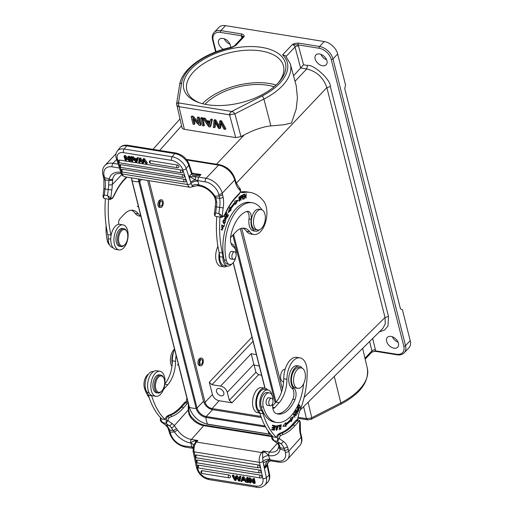 <?xml version="1.0" encoding="UTF-8"?>
<svg xmlns="http://www.w3.org/2000/svg" width="513" height="513" viewBox="0 0 513 513"><rect width="100%" height="100%" fill="white"/><g stroke="black" fill="none" stroke-linecap="round" stroke-linejoin="round"><path stroke-width="0.77" d="M257.635 229.991L255.512 229.619A10.356 5.739 -80.1 0 1 251.364 221.885A10.356 5.739 -80.1 0 1 255.121 210.862A10.356 5.739 -80.1 0 1 259.071 209.221L261.188 209.593A10.356 5.739 -80.1 0 1 265.067 220.776A10.356 5.739 -80.1 0 1 257.635 229.991A10.356 5.739 -80.1 0 1 253.486 222.257A10.356 5.739 -80.1 0 1 257.244 211.234A10.356 5.739 -80.1 0 1 261.188 209.593M227.163 266.023A12.684 6.887 -80.9 0 1 223.963 266.818A12.684 6.887 -80.9 0 1 219.404 261.226A12.684 6.887 -80.9 0 1 219.231 252.89M217.935 246.452A12.684 6.887 99.1 0 0 216.185 260.713A12.684 6.887 99.1 0 0 220.744 266.298L223.963 266.818M232.504 258.725A3.815 2.071 99.1 0 0 233.421 259.36A3.815 2.071 99.1 0 0 235.858 256.853A3.815 2.071 99.1 0 0 235.55 252.454A3.815 2.071 99.1 0 0 234.633 251.819A3.815 2.071 99.1 0 0 232.197 254.326A3.815 2.071 99.1 0 0 232.504 258.725M118.888 242.264A8.285 4.495 99.1 0 0 125.05 244.444A8.285 4.495 99.1 0 0 127.481 233.223A8.285 4.495 99.1 0 0 127.057 231.972A8.285 4.495 99.1 0 0 121.042 231.369A8.285 4.495 99.1 0 0 118.888 242.264M127.057 231.972L126.782 231.325A9.061 4.918 99.1 0 0 123.979 228.695A9.061 4.918 99.1 0 0 118.792 233.043A9.061 4.918 99.1 0 0 117.843 242.585A9.061 4.918 99.1 0 0 121.1 246.586A9.061 4.918 99.1 0 0 124.582 244.97L125.05 244.444M121.1 246.586L119.6 246.343A9.061 4.918 -80.9 0 1 116.336 242.348A9.061 4.918 -80.9 0 1 117.291 232.806A9.061 4.918 -80.9 0 1 122.479 228.458L123.979 228.695M114.463 244.335A12.684 6.887 -80.9 0 1 115.791 230.972A12.684 6.887 -80.9 0 1 123.056 224.88A12.684 6.887 -80.9 0 1 127.615 230.465A12.684 6.887 -80.9 0 1 126.288 243.829A12.684 6.887 -80.9 0 1 119.022 249.921A12.684 6.887 -80.9 0 1 114.463 244.335M123.056 224.88L119.837 224.361A12.684 6.887 99.1 0 0 112.571 230.452A12.684 6.887 99.1 0 0 111.244 243.816A12.684 6.887 99.1 0 0 115.803 249.408L119.022 249.921M109.526 244.842A9.061 4.918 -80.9 0 1 107.448 241.251A38.052 20.661 99.1 0 1 106.088 225.444M191.92 172.881L192.009 173.035C192.163 173.721 193.183 174.285 195.068 174.734L200.981 174.548C195.716 176.357 192.625 176.235 191.708 174.183L188.79 165.346L186.206 168.54A12.94 7.887 -141.1 0 0 172.195 156.766L124.127 149.033A12.94 7.887 -141.1 0 0 117.342 150.937C115.733 153.214 115.406 155.734 116.361 158.491A2.591 1.494 -18.1 0 0 117.535 159.286L119.798 166.225M214.921 215.832L215.37 216.108C214.832 215.543 214.941 214.492 215.697 212.953L218.916 213.472L222.27 216.011A2.591 1.404 99.1 0 0 223.989 215.575A18.635 10.119 99.1 0 0 225.784 212.369A51.512 27.971 -80.9 0 1 235.724 197.21L239.59 193.138A2.591 1.404 99.1 0 0 240.488 190.721L239.462 187.944C239.821 187.867 240.238 188.758 240.706 190.618L239.456 193.856A1.295 0.853 43.5 0 0 239.59 193.138M214.396 214.242L215.697 212.953A80.246 43.573 -80.9 0 1 216.448 206.899L219.667 207.419A80.246 43.573 99.1 0 0 218.916 213.472L220.737 216.973L222.27 216.011A77.655 42.162 99.1 0 1 223.213 207.919L219.667 207.419A18.122 9.837 -80.9 0 0 219.679 198.396L223.213 197.569A20.706 11.241 -80.9 0 1 223.213 207.919M220.737 216.973A3.886 2.11 99.1 0 0 221.507 217.416L220.43 217.243A3.886 2.11 -80.9 0 1 220.006 217.082L216.787 216.569A77.655 42.162 -80.9 0 0 219.154 252.518A12.94 7.028 99.1 0 1 219.615 256.654L222.834 257.173A11.389 6.182 99.1 0 0 227.387 266.055A11.389 6.182 99.1 0 0 231.805 263.977M186.879 160.024L218.57 165.128L206.091 178.293L198.576 177.081L197.774 180.634L195.1 179.826L189.175 176.357L198.576 177.081L200.981 174.548L192.042 173.105M197.922 181.217L198.858 184.917A18.122 11.914 43.5 0 1 214.902 196.12L219.173 196.03L218.724 194.273A12.94 8.509 -136.5 0 0 205.29 181.846L197.774 180.634L197.922 181.211C195.209 180.974 192.901 181.666 190.996 183.295L189.175 176.357L191.567 173.836A2.591 1.494 -18.1 0 0 191.881 172.689L191.708 174.183M190.996 183.295A2.591 1.494 161.9 0 1 187.585 184.513L182.775 169.79A2.591 1.494 -18.1 0 0 186.206 168.54L190.592 181.942L195.1 179.826L195.793 176.735M218.724 194.273A2.591 1.353 -14.2 0 0 222.212 193.202L223.213 197.569M215.806 197.691L219.673 198.396L219.166 196.03L222.661 194.959M236.185 182.904L235.942 184.148L234.697 180.037A2.591 1.353 -14.2 0 0 235.063 179.056L236.217 182.891M103.017 196.312L104.319 195.023L107.538 195.543L109.352 199.044A3.886 2.11 99.1 0 0 110.122 199.486L109.051 199.313A3.886 2.11 -80.9 0 1 108.628 199.153L105.409 198.64A77.655 42.162 -80.9 0 0 107.768 234.588A12.94 7.028 99.1 0 1 108.23 238.725A11.389 6.182 99.1 0 0 112.789 247.606L113.014 247.644M112.527 180.313L108.916 180.486L109.25 179.108A2.591 1.795 -168.7 0 0 112.777 178.87L112.225 184.648A2.591 0.622 180 0 1 108.628 184.815A18.122 9.837 -80.9 0 1 108.288 189.489L105.069 188.97A80.246 43.573 -80.9 0 0 104.319 195.023C103.562 196.562 103.453 197.614 103.992 198.178L103.543 197.903M120.895 172.368L120.741 172.342A18.122 11.914 43.5 0 0 109.25 179.108L104.569 177.581L105.075 179.948L103.953 179.204M108.628 184.815L108.916 180.486L105.075 179.948M121.786 174.567L112.225 184.648A20.706 11.241 -80.9 0 1 111.834 189.99L108.288 189.489A80.246 43.573 99.1 0 0 107.538 195.543L110.891 198.082A2.591 1.404 99.1 0 0 112.61 197.646A18.635 10.119 99.1 0 0 114.399 194.44A51.512 27.971 -80.9 0 1 124.345 179.281L126.461 177.049M109.352 199.044L110.891 198.082A77.655 42.162 99.1 0 1 111.834 189.99M198.858 184.917A2.591 1.404 99.1 0 0 199.794 186.059C205.418 187.187 210.183 190.535 214.068 196.107L214.902 196.12L215.8 197.672L216.794 202.231A2.591 0.622 180 0 1 215.652 201.724M215.793 197.659L214.812 197.55L215.652 201.718L215.287 206.681L216.448 206.899A18.122 9.837 99.1 0 0 216.794 202.231M193.613 186.078C193.375 186.822 192.875 186.687 192.125 185.668A5.175 3.2 -3.2 0 1 198.614 184.879L197.139 185.629L199.794 186.059M192.125 185.668L190.99 183.269M126.076 160.422L125.294 160.293L123.979 156.279L124.819 156.414L129.109 160.094L128.077 156.94L128.718 156.138L129.507 156.266L130.821 160.28L130.174 161.082L129.334 160.947L125.05 157.267L126.076 160.422L126.724 159.626L126.307 158.35M123.979 156.279L124.627 155.484L125.467 155.619L128.494 158.216M131.912 157.555L132.848 157.709L133.97 159.036L136.561 159.46L137.484 157.549L138.356 157.69L137.292 161.326L136.644 162.121L135.759 161.98L131.912 157.555L132.559 156.76L133.489 156.907L134.611 158.241L136.779 158.588M130.296 157.299L131.116 157.427L132.431 161.448L131.61 161.313L130.296 157.299L130.943 156.497L131.764 156.632L132.021 157.42M132.431 161.448L133.079 160.646L132.162 157.837M119.6 160.094A1.552 0.846 -80.9 0 0 119.131 161.742A1.552 0.846 -80.9 0 0 119.747 162.833A1.552 1.552 0 0 1 118.785 160.325A1.552 0.949 38.9 0 1 119.6 160.094L181.031 169.983A1.552 0.949 38.9 0 1 182.455 170.9A1.552 0.949 38.9 0 1 182.634 172.163A1.552 1.552 0 0 1 181.179 172.721A1.552 0.846 99.1 0 1 180.563 171.631A1.552 0.846 99.1 0 1 181.031 169.983M184.238 179.249A1.552 0.949 38.9 0 1 185.661 180.166A1.552 0.949 38.9 0 1 185.841 181.429A1.552 1.552 0 0 1 184.385 181.987A1.552 0.846 99.1 0 1 183.827 181.307A1.552 0.846 99.1 0 1 184.238 179.249L122.434 169.303A1.552 0.949 38.9 0 0 121.619 169.527A1.552 1.552 0 0 0 122.581 172.041A1.552 0.846 -80.9 0 1 122.023 171.355A1.552 0.846 -80.9 0 1 122.434 169.303M120.921 164.686A1.552 0.846 -80.9 0 0 120.51 166.738A1.552 0.846 -80.9 0 0 121.068 167.424A1.552 1.552 0 0 1 120.106 164.91A1.552 0.949 38.9 0 1 120.921 164.686L182.731 174.632A1.552 0.949 38.9 0 1 184.148 175.549A1.552 0.949 38.9 0 1 184.334 176.812A1.552 1.552 0 0 1 182.878 177.37A1.552 0.846 99.1 0 1 182.32 176.684A1.552 0.846 99.1 0 1 182.731 174.632M150.527 160.697A1.552 0.846 -80.9 0 0 150.11 162.749A1.552 0.846 -80.9 0 0 150.668 163.435A1.552 1.552 0 0 1 149.713 160.928A1.552 0.949 38.9 0 1 150.527 160.697L177.216 164.994A1.552 0.949 38.9 0 1 178.639 165.911A1.552 0.949 38.9 0 1 178.819 167.174A1.552 1.552 0 0 1 177.363 167.732A1.552 0.846 99.1 0 1 176.805 167.046A1.552 0.846 99.1 0 1 177.216 164.994M144.153 160.171L143.897 162.39L143.249 163.185L143.544 160.665L144.185 159.864M140.325 160.274L140.254 161.8L139.607 162.602L138.786 162.467L139.17 158.722L139.966 158.85L142.62 162.627L142.96 159.338L143.794 159.472L146.75 163.75L145.916 163.615L143.582 159.966L143.544 160.665M139.17 158.722L139.818 157.927L140.607 158.055L142.768 161.12M142.96 159.331L143.602 158.536L144.442 158.671L147.398 162.954L146.75 163.75M131.116 157.427L131.764 156.632M128.077 156.94L128.859 157.068L129.507 156.266M128.859 157.068L130.174 161.082M124.819 156.414L125.467 155.619M136.843 158.35L137.708 158.491L138.356 157.69M137.708 158.491L136.644 162.121M132.848 157.709L133.489 156.907M133.97 159.036L134.611 158.241M136.169 160.922L136.086 161.633L134.361 159.511L136.464 159.851L136.169 160.922M135.849 159.755L136.33 160.338M139.613 162.602L139.76 159.357L142.261 163.025L143.249 163.185M140.607 158.055L139.966 158.85M143.794 159.472L144.442 158.671M140.915 216.306L139.312 216.05A18.122 9.837 -80.9 0 1 135.143 213.299A23.297 12.652 99.1 0 0 131.373 210.215M108.628 199.153A77.655 42.162 99.1 0 0 110.988 235.108A12.94 7.028 -80.9 0 1 111.071 235.48M118.862 224.328A3.886 2.11 -80.9 0 1 119.984 218.718L124.435 214.03A23.297 12.652 -80.9 0 1 133.008 210.285A23.297 12.652 -80.9 0 1 138.363 213.818A18.122 9.837 99.1 0 0 140.838 215.999M240.462 192.022A25.887 14.056 99.1 0 0 241.039 191.952A59.534 32.325 -80.9 0 1 246.933 191.913L250.152 192.433A59.534 32.325 99.1 0 0 244.259 192.465A25.887 14.056 -80.9 0 1 241.7 192.484A25.887 14.056 -80.9 0 1 240.417 192.163M230.517 238.019A3.886 2.11 -80.9 0 1 231.363 236.647L235.813 231.959A23.297 12.652 -80.9 0 1 244.393 228.214A23.297 12.652 -80.9 0 1 249.748 231.748A18.122 9.837 99.1 0 0 253.909 234.499L250.69 233.979A18.122 9.837 -80.9 0 1 246.529 231.228A23.297 12.652 99.1 0 0 242.752 228.144M227.387 266.055L224.168 265.535A11.389 6.182 -80.9 0 1 219.615 256.654M220.006 217.082A77.655 42.162 99.1 0 0 222.373 253.037A12.94 7.028 -80.9 0 1 222.834 257.173M235.204 249.01A11.389 6.182 99.1 0 0 235.108 248.587A11.389 6.182 99.1 0 0 231.421 243.662A3.886 2.11 -80.9 0 1 231.1 243.508M253.909 234.499A18.122 9.837 99.1 0 0 264.285 225.791A18.122 9.837 99.1 0 0 266.183 206.701A18.122 9.837 99.1 0 0 263.836 201.468A59.534 32.325 99.1 0 0 250.152 192.433M222.77 227.413L222.02 230.183L222.007 226.541L222.135 229.67L223.117 228.029L222.77 227.413M240.244 197.261L239.436 201.276L238.866 200.66L239.693 196.659L240.244 197.261L239.347 196.729M241.732 195.389C242.662 196.242 242.457 197.242 241.123 198.39L240.982 200.32L240.687 195.928L241.847 195.389M228.125 212.728L229.901 207.169L230.356 208.182A44.913 24.387 -80.9 0 1 234.916 202.366L234.614 201.16L237.961 200.179L235.454 204.463L235.191 203.43A43.618 23.681 99.1 0 0 230.76 209.086L231.151 209.958L228.125 212.728M227.297 217.499L225.464 214.934L226.599 212.581L225.887 214.806L226.451 215.595L227.317 213.793L227.535 214.094L226.663 215.896L227.291 216.768L228.253 214.774L228.465 215.075L227.297 217.499M242.732 199.371L242.636 194.889L244.073 194.28L244.085 194.812L242.905 195.306L242.938 196.678L244.041 196.216L244.053 196.742L242.95 197.204L242.989 198.73L244.207 198.217L244.22 198.749L242.732 199.371M244.483 198.653L244.586 194.094L245.817 197.3L246.15 193.651L246.048 198.204L244.816 194.998L244.483 198.653M224.143 219.699C225.797 221.141 225.816 222.475 224.194 223.694C222.52 222.264 222.501 220.93 224.143 219.699L224.232 219.705M223.848 226.906L221.61 225.399L221.757 224.906L223.732 226.239L224.553 224.598L223.848 226.906M225.47 219.5L226.502 218.5L225.925 217.858L224.79 219.032L225.303 216.249L225.624 216.441L224.841 218.506L226.259 217.14L225.701 219.609M225.611 217.589L226.233 217.692L225.925 217.858L225.278 217.756M225.104 220.058L225.752 220.16L225.316 219.949M228.465 215.075L228.131 215.018M226.477 212.831L226.817 212.889M225.553 214.755L225.887 214.806M225.867 215.498L226.451 215.595M227.195 214.043L227.535 214.094M226.086 215.8L226.663 215.896M226.708 216.672L227.291 216.768M221.693 230.087L222.341 229.677M221.949 227.067L221.315 226.887M222.135 229.67L221.007 229.362M239.129 201.096L239.468 200.75M238.936 197.986L239.5 200.756L240.187 199.91L239.622 197.178L238.667 197.947M240.828 198.095L241.29 197.761M241.591 195.902L241.456 195.504M240.809 197.826L240.982 196.306L240.34 196.203L241.732 195.928L240.982 196.299M241.084 197.871C242.04 197.338 242.258 196.691 241.732 195.928L241.751 195.928M231.151 209.958L230.504 209.849L230.119 208.983A43.618 23.681 -80.9 0 1 234.544 203.328L235.191 203.43M228.439 211.747L230.504 209.849M230.356 208.182L229.651 207.945M235.236 203.623L237.109 200.429M230.119 208.983L230.76 209.086M244.22 198.749L243.572 198.486M242.726 198.999L243.579 198.64M242.636 195.043L243.438 194.549M243.438 194.703L244.085 194.812M242.681 196.947L243.406 196.485M243.412 196.639L244.053 196.742M245.471 197.242L245.817 197.3M223.777 223.565L224.296 223.181M224.559 220.436L223.918 219.724M223.392 220.122L224.149 220.231L223.213 221.982L224.2 223.174L225.117 221.379L224.149 220.231M224.2 223.174L223.136 222.854M223.29 226.528L223.392 226.188M223.732 226.239L221.674 225.181M224.983 216.339L225.624 216.441M224.848 216.717L224.976 216.358M225.354 219.994L225.72 219.609M226.111 217.672L225.919 217.249M252.3 202.77A38.052 20.661 -80.9 0 0 230.703 220.622A38.052 20.661 -80.9 0 0 226.316 260.29A9.061 4.918 99.1 0 0 229.625 264.484L227.477 264.137A9.061 4.918 -80.9 0 1 224.168 259.944A38.052 20.661 99.1 0 1 228.554 220.276A38.052 20.661 99.1 0 1 250.152 202.423L252.3 202.77A38.052 20.661 -80.9 0 1 261.938 209.817M236.121 254.14A9.061 4.918 99.1 0 0 233.492 246.958A10.356 5.624 -80.9 0 1 230.869 235.435A29.51 16.025 -80.9 0 1 247.189 211.394A7.766 4.219 -80.9 0 1 248.177 211.343A7.766 4.219 -80.9 0 1 251.158 219.295A11.652 6.323 99.1 0 0 255.641 231.228L253.493 230.882A11.652 6.323 -80.9 0 1 249.017 218.955A7.766 4.219 99.1 0 0 247.061 211.427M232.331 251.447A3.886 2.11 -80.9 0 0 231.959 251.325A3.886 2.11 -80.9 0 0 230.549 251.934A3.886 2.11 99.1 0 0 229.176 256.09A3.886 2.11 99.1 0 0 230.728 258.988A3.886 2.11 99.1 0 0 231.119 258.988M229.625 264.484A9.061 4.918 99.1 0 0 235.775 257.103M255.641 231.228A11.652 6.323 99.1 0 0 259.482 229.792M297.694 388.322L295.571 387.95A10.356 5.739 -80.1 0 1 291.429 380.216A10.356 5.739 -80.1 0 1 295.187 369.193A10.356 5.739 -80.1 0 1 299.13 367.552L301.253 367.924A10.356 5.739 -80.1 0 1 305.132 379.107A10.356 5.739 -80.1 0 1 297.694 388.322A10.356 5.739 -80.1 0 1 293.551 380.588A10.356 5.739 -80.1 0 1 297.309 369.565A10.356 5.739 -80.1 0 1 301.253 367.924M283.599 381.787L283.105 381.704A6.342 3.514 -80.1 0 1 280.566 376.965A6.342 3.514 -80.1 0 1 282.868 370.213A6.342 3.514 -80.1 0 1 285.177 369.193M159.947 371.277L156.728 370.764A12.684 6.887 99.1 0 0 149.386 377.029A12.684 6.887 99.1 0 0 148.219 390.553A12.684 6.887 99.1 0 0 152.694 395.805L155.914 396.325A12.684 6.887 -80.9 0 1 151.438 391.073A12.684 6.887 -80.9 0 1 152.605 377.549A12.684 6.887 -80.9 0 1 159.947 371.277A12.684 6.887 -80.9 0 1 164.416 376.536A12.684 6.887 -80.9 0 1 163.256 390.053A12.684 6.887 -80.9 0 1 155.914 396.325M160.178 392.15A8.285 4.495 99.1 0 0 161.941 390.848A8.285 4.495 99.1 0 0 163.948 378.37A8.285 4.495 99.1 0 0 159.973 376.144A8.285 4.495 99.1 0 0 155.445 385.968A8.285 4.495 99.1 0 0 160.178 392.15M163.948 378.37L163.673 377.728A9.061 4.918 99.1 0 0 160.87 375.099A9.061 4.918 99.1 0 0 159.319 375.292A9.061 4.918 99.1 0 0 154.413 384.654A9.061 4.918 99.1 0 0 157.991 392.99A9.061 4.918 99.1 0 0 159.543 392.798A9.061 4.918 99.1 0 0 161.473 391.374L161.941 390.848M157.991 392.99L156.491 392.746A9.061 4.918 -80.9 0 1 152.906 384.417A9.061 4.918 -80.9 0 1 157.818 375.048A9.061 4.918 -80.9 0 1 159.37 374.856L160.87 375.099M271.781 405.078A3.815 2.071 99.1 0 0 273.051 400.999A3.815 2.071 99.1 0 0 271.524 398.223A3.815 2.071 99.1 0 0 270.056 398.909A3.815 2.071 99.1 0 0 268.786 402.981A3.815 2.071 99.1 0 0 270.313 405.764A3.815 2.071 99.1 0 0 271.781 405.078M259.732 412.85A12.684 6.887 -80.9 0 1 256.385 407.963A12.684 6.887 -80.9 0 1 257.545 394.439A12.684 6.887 -80.9 0 1 264.888 388.174L261.668 387.655A12.684 6.887 99.1 0 0 254.326 393.926A12.684 6.887 99.1 0 0 253.166 407.444A12.684 6.887 99.1 0 0 257.635 412.702L259.796 413.048M233.171 262.791L264.9 388.174A12.684 6.887 -80.9 0 1 267.677 389.931M302.163 368.225A11.652 6.323 99.1 0 0 299.22 366.077A11.652 6.323 99.1 0 0 291.416 375.106A11.652 6.323 99.1 0 0 293.987 388.444A7.766 4.219 -80.9 0 1 294.981 399.55A29.51 16.025 -80.9 0 1 277.963 413.997A29.51 16.025 -80.9 0 1 276.013 413.446A10.356 5.624 -80.9 0 1 272.659 403.532M272.987 400.326A9.061 4.918 99.1 0 0 269.363 392.875A9.061 4.918 99.1 0 0 264.092 397.408A9.061 4.918 99.1 0 0 263.316 407.117A38.052 20.661 -80.9 0 0 276.61 422.43L274.461 422.084A38.052 20.661 99.1 0 1 261.175 406.771A9.061 4.918 -80.9 0 1 261.951 397.062A9.061 4.918 -80.9 0 1 267.215 392.528L269.363 392.875M303.613 383.827A38.052 20.661 -80.9 0 1 276.61 422.43M269.222 397.851A3.886 2.11 99.1 0 0 268.857 397.729A3.886 2.11 99.1 0 0 267.369 398.409A3.886 2.11 99.1 0 0 266.067 402.558A3.886 2.11 99.1 0 0 267.619 405.392A3.886 2.11 99.1 0 0 268.01 405.392M276.905 413.754A29.51 16.025 99.1 0 0 292.833 399.21A7.766 4.219 99.1 0 0 291.846 388.097A11.652 6.323 -80.9 0 1 289.268 374.759A11.652 6.323 -80.9 0 1 297.072 365.731L299.22 366.077M262.528 458.083A5.175 2.212 154.9 0 1 268.562 455.563L269.819 459.225C267.106 459 264.811 459.744 262.932 461.45L262.509 452.806L263.111 450.991L261.72 452.549A7.509 4.078 99.1 0 0 259.437 462.373A2.591 1.257 -11.9 0 0 262.932 461.45L266.375 477.667L269.12 475.076L267.145 465.708L267.472 464.464L269.505 474.192A2.591 1.257 168.1 0 1 269.12 475.076A12.94 8.868 46.6 0 1 267.279 482.752C269.46 480.54 270.197 477.686 269.505 474.192M267.087 465.31L268.389 462.066M268.536 460.065L267.76 460.674M287.517 447.028L288.768 451.126A2.591 1.404 164.4 0 1 285.299 452.261L284.112 448.394L287.517 447.028A20.706 11.241 -80.9 0 0 283.247 441.327A77.655 42.162 99.1 0 1 279.386 438.448L277.475 441.353L277.591 438.435L279.386 438.448A2.591 1.404 99.1 0 1 280.508 435.793A1.295 0.949 -126.6 0 0 279.277 434.453A3.886 2.11 99.1 0 0 278.88 434.825A3.886 2.11 99.1 0 0 277.591 438.435M299.791 445.598L287.479 459.391A15.531 9.946 -138.2 0 0 288.768 451.126L301.08 437.326A15.531 9.946 41.8 0 1 299.791 445.598C301.868 443.161 302.413 440.058 301.426 436.287A2.591 1.404 164.4 0 1 301.08 437.326L300.073 432.966L300.445 432.202M298.502 419.948L297.431 419.775A3.886 2.11 -80.9 0 0 295.937 420.468L297.008 420.641A3.886 2.11 99.1 0 1 298.502 419.948L299.727 420.602L299.868 421.673A2.591 1.404 99.1 0 0 298.374 421.859L294.558 426.13A51.512 27.971 -80.9 0 1 282.823 434.543A18.635 10.119 99.1 0 0 280.508 435.793M189.06 414.523L190.419 417.043A2.591 0.596 -36.7 0 0 190.862 416.152L189.573 413.818L189.06 414.523L188.226 410.06A2.591 0.725 -1.8 0 0 188.669 409.637L189.566 413.805M148.956 392.522L147.007 392.208A12.94 7.028 99.1 0 1 148.456 395.266A77.655 42.162 -80.9 0 0 161.986 419.07L165.205 419.589A3.886 2.11 -80.9 0 1 166.424 416.723A3.886 2.11 -80.9 0 1 166.828 416.351A19.93 10.824 -80.9 0 1 169.303 415.011A50.216 27.266 99.1 0 0 180.743 406.809L184.552 402.538A3.886 2.11 -80.9 0 1 186.046 401.846A3.886 2.11 -80.9 0 1 186.2 401.878A25.887 14.056 -80.9 0 1 186.924 398.133M188.309 403.59A2.591 1.404 99.1 0 0 186.995 403.93L183.179 408.201A51.512 27.971 -80.9 0 1 171.445 416.614A18.635 10.119 99.1 0 0 169.13 417.864A2.591 1.404 99.1 0 0 168.001 420.519L166.206 420.506L166.097 423.424L161.73 422.282M168.392 429.15L169.521 429.939L173.407 430.625L171.124 427.489A18.122 9.837 -80.9 0 0 169.008 425.495A2.591 2.123 -58.2 0 0 171.861 423.398A77.655 42.162 99.1 0 1 168.001 420.519L166.097 423.424A80.246 43.573 99.1 0 0 169.008 425.495L165.789 424.976A80.246 43.573 -80.9 0 1 162.877 422.911L160.492 419.313M171.124 427.489A2.591 1.924 -36.7 0 0 174.285 425.681L177.524 430.022L174.471 432.023L170.213 432.093L169.514 429.939A18.122 9.837 99.1 0 0 165.789 424.976A2.591 2.123 -58.2 0 1 165.135 424.732C167.129 426.624 168.2 428.105 168.354 429.169L169.527 433.03A2.591 1.404 164.4 0 0 170.694 433.812L170.213 432.1M170.694 433.812A12.94 8.285 -138.2 0 0 184.347 446.009A2.591 1.404 -80.9 0 0 185.257 447.079L192.773 448.291L191.862 447.214L192.92 447.695M184.347 446.009L193.016 447.079M191.702 446.65L190.939 443.072C190.945 442.341 192.362 441.578 195.19 440.776L197.871 440.487L195.767 442.059L193.651 444.912M297.431 419.775A3.886 2.11 -80.9 0 1 297.578 419.807A25.887 14.056 -80.9 0 1 300.118 410.188A59.534 32.325 99.1 0 0 307.197 372.214A18.122 9.837 99.1 0 0 306.338 365.365A18.122 9.837 99.1 0 0 299.951 357.856A18.122 9.837 99.1 0 0 286.94 379.28A23.297 12.652 -80.9 0 1 279.168 402.66L274.782 407.579A3.886 2.11 -80.9 0 1 273.288 408.271A3.886 2.11 -80.9 0 1 272.756 408.047M295.937 420.468L292.121 424.738A50.216 27.266 99.1 0 1 280.682 432.94L281.752 433.113A19.93 10.824 99.1 0 0 279.277 434.453L278.206 434.28A19.93 10.824 -80.9 0 1 280.682 432.94M258.385 410.137L261.604 410.656A11.389 6.182 -80.9 0 1 260.61 397.517A11.389 6.182 -80.9 0 1 267.901 389.97L264.682 389.45A11.389 6.182 99.1 0 0 257.391 396.998A11.389 6.182 99.1 0 0 258.385 410.137A12.94 7.028 99.1 0 1 259.841 413.196A77.655 42.162 -80.9 0 0 273.371 437.005L276.59 437.518A3.886 2.11 -80.9 0 1 277.802 434.652A3.886 2.11 -80.9 0 1 278.206 434.28M271.871 437.243L274.256 440.84L273.044 440.16L276.513 442.661A2.591 2.123 -58.2 0 0 277.174 442.905A80.246 43.573 -80.9 0 1 274.256 440.84L277.475 441.353A80.246 43.573 99.1 0 0 280.393 443.424L277.174 442.905A18.122 9.837 99.1 0 1 279.29 444.906L280.29 447.836L278.95 446.272L278.226 444.296A2.591 1.924 -36.7 0 0 279.29 444.906M277.488 461.001A2.591 1.404 99.1 0 0 278.399 462.072L270.89 460.866L269.254 461.36L268.023 462.444L264.785 468.343C265.324 464.432 266.305 461.867 267.741 460.655L269.973 459.789L277.488 461.001A12.94 8.285 -138.2 0 0 285.299 452.261M193.683 444.79L193.035 451.113A2.591 1.257 -11.9 0 0 194.196 451.876A7.509 4.078 -80.9 0 1 196.479 442.046L261.72 452.549A2.591 1.654 -138.2 0 1 262.509 452.806A5.175 3.469 158.3 0 0 264.932 452.004L268.806 455.608A2.591 1.404 99.1 0 1 269.549 452.03L263.111 450.991L264.932 452.004M278.892 447.112A2.591 1.853 10.2 0 0 280.117 449.035A18.122 11.6 41.8 0 1 268.806 455.608M283.247 441.327A2.591 2.123 -58.2 0 1 280.393 443.424A18.122 9.837 -80.9 0 1 284.119 448.388L280.297 447.83L280.124 449.029L284.818 450.542L288.287 449.407M173.42 430.657L176.53 428.618M174.465 432.023L173.413 430.638M195.19 440.776A5.175 0.372 -120.6 0 1 195.767 442.059A2.591 1.654 -138.2 0 1 196.479 442.046L197.871 440.487L191.432 439.455L203.744 425.655L271.736 436.601M248.773 478.385L249.619 478.526L253.602 482.521L252.871 479.046L253.659 479.174L254.589 483.605L253.749 483.47L249.76 479.463L250.498 482.945L249.709 482.816L248.773 478.385L249.459 477.738L250.306 477.879L253.249 480.828M252.871 479.046L253.557 478.398L254.345 478.526L255.275 482.957L254.589 483.605M250.498 482.945L251.178 482.297L250.806 480.508M242.303 477.346L243.188 477.488L246.657 482.323L245.727 482.175L244.72 480.719L242.13 480.303L241.732 481.534L240.86 481.393L242.303 477.346L242.989 476.699L243.874 476.84L247.266 481.572M242.578 480.373L241.732 481.534M247.202 477.379L248.023 477.507L248.959 481.938L248.273 482.586L247.452 482.451L246.516 478.026L247.202 477.379M198.845 465.208L260.283 475.096A1.552 1.064 46.6 0 1 261.662 476.147A1.552 1.064 46.6 0 1 261.63 477.552A1.552 1.552 0 0 1 260.315 477.962L198.884 468.068A1.552 0.846 -80.9 0 1 198.262 466.939A1.552 0.846 -80.9 0 1 198.775 465.278A1.552 0.846 -80.9 0 1 198.845 465.208A1.552 1.064 46.6 0 0 198.063 465.406A1.552 1.552 0 0 0 198.884 468.068M196.55 457.852A1.552 1.552 0 0 1 195.729 455.191A1.552 1.064 46.6 0 1 196.517 454.993L258.321 464.938A1.552 1.064 46.6 0 1 259.706 465.99A1.552 1.064 46.6 0 1 259.668 467.401A1.552 1.552 0 0 1 258.353 467.805L196.55 457.852A1.552 0.846 -80.9 0 1 195.998 457.211A1.552 0.846 -80.9 0 1 196.517 454.993M197.588 460.084L259.392 470.036A1.552 1.064 46.6 0 1 260.777 471.081A1.552 1.064 46.6 0 1 260.745 472.492A1.552 1.552 0 0 1 259.431 472.896L197.62 462.944A1.552 0.846 -80.9 0 1 197.075 462.303A1.552 0.846 -80.9 0 1 197.588 460.084A1.552 1.064 46.6 0 0 196.8 460.283A1.552 1.552 0 0 0 197.62 462.944M202.231 470.671L228.92 474.967A1.552 1.064 46.6 0 1 230.305 476.019A1.552 1.064 46.6 0 1 230.266 477.423A1.552 1.552 0 0 1 228.952 477.834L202.263 473.531A1.552 0.846 -80.9 0 1 201.712 472.89A1.552 0.846 -80.9 0 1 202.231 470.671A1.552 1.064 46.6 0 0 201.442 470.87A1.552 1.552 0 0 0 202.263 473.531M235.698 476.282L236.685 476.442L238.859 480.469L239.34 476.872L240.161 477L239.398 481.156L238.609 481.027L236.288 476.898L235.608 480.546L234.774 480.412L232.197 475.718L233.037 475.852L235.044 479.86L235.698 476.282L236.384 475.634L237.365 475.795L239.077 478.828M239.34 476.872L240.026 476.224L240.847 476.353L240.084 480.508L239.398 481.156M236.724 477.667L236.294 479.899L235.614 480.546M232.197 475.718L232.883 475.07L233.723 475.205L235.294 478.347M246.516 478.026L247.337 478.154L248.023 477.507M247.337 478.154L248.273 482.586M249.619 478.526L250.306 477.879M253.659 479.174L254.345 478.526M243.188 477.488L243.874 476.84M246.657 482.323L247.298 481.72M243.354 478.026L242.668 478.674L242.829 477.885L244.368 480.2L242.264 479.86L243.207 478.456M242.668 478.674L242.264 479.86M243.803 479.354L242.95 479.213M237.365 475.801L236.679 476.449M240.161 477L240.847 476.353M233.723 475.205L233.037 475.852M174.471 432.023A18.122 11.6 41.8 0 0 190.689 443.033L190.939 443.072A5.175 3.309 175.6 0 1 193.427 445.457M267.901 389.97A11.389 6.182 -80.9 0 1 272.076 395.305M261.604 410.656A12.94 7.028 -80.9 0 1 263.06 413.709A77.655 42.162 99.1 0 0 276.59 437.518M298.29 411.407C297.13 411.875 296.969 410.977 297.816 408.726L297.284 407.258L299.06 409.938L297.848 411.683M299.015 408.56C297.514 406.719 297.546 405.456 299.124 404.757C300.644 406.585 300.605 407.854 299.015 408.56L299.13 408.585M294.616 412.157L296.078 415.383L295.854 415.722L293.84 414.517L294.783 417.37L293.314 414.145L293.539 413.805L295.559 415.011L294.616 412.157M285.677 422.661L285.818 423.796A43.618 23.681 99.1 0 0 290.595 419.442L290.313 418.435L293.462 416.569L291.211 421.673L290.884 420.493A44.913 24.387 -80.9 0 1 285.965 424.976L286.139 426.303L282.862 426.232L285.677 422.661M295.988 409.791L297.611 412.747L296.488 414.709L297.213 412.753L296.719 411.849L295.854 413.35L295.661 413.003L296.527 411.503L295.969 410.496L295.013 412.163L294.821 411.811L295.988 409.791M275.962 429.266L277.315 425.572L278.008 426.669L276.654 430.336L275.962 429.266M279.752 425.2L279.277 429.843L279.438 425.803L278.354 426.053L278.373 425.514L279.752 425.2M275.782 427.207L274.718 426.2L274.455 430.343L273.891 428.906L274.532 429.804L275.167 425.578L275.782 427.207L275.135 427.098M275.077 426.111L274.077 426.117M273.993 425.54L273.16 430.118L271.646 429.766L271.743 429.221L272.98 429.516L273.237 428.111L272.082 427.836L272.179 427.303L273.333 427.573L273.621 426.014L272.339 425.713L272.435 425.168L273.993 425.54L272.429 425.219M280.297 426.624L281.239 424.693L280.662 429.439L280.047 428.413L280.335 428.169L280.752 428.913L281.124 425.219L280.297 426.624L279.656 426.521M297.168 412.676L297.611 412.747M296.36 411.792L296.719 411.849M295.61 410.438L295.969 410.496M299.06 409.938L298.412 409.836M297.514 411.464L298.277 411.445M298.021 409.047C297.322 410.432 297.341 411.112 298.091 411.067L298.656 410.002L297.681 408.989M297.239 411.054L298.091 411.067M298.803 408.457L299.226 408.104M299.22 405.315L298.681 404.751M299.182 408.098L299.977 406.655L298.957 405.199L298.156 406.687L299.182 408.098L298.258 407.873M298.258 405.09L298.957 405.199M296.078 415.383L295.296 414.972M293.455 414.459L293.84 414.517M294.603 416.992L294.988 417.05M295.559 415.011L293.41 414.004M285.818 423.796L285.132 423.353M290.948 420.711L292.532 417.12M290.884 420.493L290.243 420.391A44.913 24.387 99.1 0 1 285.324 424.873L285.965 424.976M282.932 426.143L285.491 426.2L285.324 424.873M285.491 426.2L286.139 426.303M272.557 405.937L275.949 402.141A23.297 12.652 99.1 0 0 283.721 378.761A18.122 9.837 -80.9 0 1 296.732 357.343L299.951 357.856M176.119 355.426A18.122 9.837 99.1 0 0 175.555 361.351A23.297 12.652 -80.9 0 1 167.789 384.731L163.442 389.598M151.572 395.44A12.94 7.028 -80.9 0 1 151.675 395.78A77.655 42.162 99.1 0 0 165.205 419.589M147.007 392.208A11.389 6.182 -80.9 0 1 146.013 379.069A11.389 6.182 -80.9 0 1 153.304 371.521L153.528 371.559M164.872 383.865A23.297 12.652 99.1 0 0 172.336 360.831A18.122 9.837 -80.9 0 1 174.535 349.167M276.347 430.183L276.757 429.817M277.251 426.104L276.975 425.63M276.738 429.811L277.386 429.33L277.225 426.098L276.565 426.624L276.738 429.811L276.065 429.702M276.565 425.989L277.225 426.098M279.078 425.745L279.098 425.348M278.367 425.803L279.438 425.803M275.776 426.367L275.135 426.265M273.897 427.432L274.545 427.534M274.147 430.189L274.545 429.804M274.782 428.406L274.109 427.592M275.103 426.117L274.827 425.617M272.518 429.971L272.615 429.452M272.878 428.022L272.967 427.515M273.262 425.931L273.352 425.431M272.98 429.516L271.736 429.266M273.333 427.573L272.172 427.348M280.521 425.681L279.874 425.578M280.367 429.266L280.758 428.913M280.457 425.11L281.124 425.219L280.88 424.745M148.411 374.169A9.061 4.918 -80.9 0 0 144.454 388.072A38.052 20.661 99.1 0 0 149.225 397.678M172.227 363.749A11.652 6.323 -80.9 0 1 173.65 351.771M177.511 102.869L178.511 103.793L178.466 102.901M179.621 84.773C181.846 68.748 205.271 52.57 231.684 47.17L231.677 47.568A54.397 28.42 -14.2 0 0 181.634 83.042A2.591 2.155 -170.9 0 0 179.621 84.773L176.587 103.825L177.511 102.882L178.473 102.908L231.696 111.475L233.338 112.033L234.871 113.854L229.58 114.822L235.685 137.593L184.379 129.334C182.699 129.013 181.91 128.276 182.012 127.128M176.619 104.479L177.94 106.377L178.986 106.678L178.518 103.799M290.326 63.939L296.225 85.742L297.431 98.002L296.148 109.256L291.461 123.043L283.83 124.762L270.89 125.903L263.906 99.047A56.981 29.773 -14.2 0 0 290.326 63.939L285.51 55.686L282.599 54.84A54.397 28.42 -14.2 0 1 262.066 95.989L231.696 111.475L229.696 113.527L230.382 114.893M229.696 113.527L229.58 114.816L178.986 106.678L184.379 129.334M311.096 419.339L311.641 418.8L310.942 418.101L311.763 417.742L308.082 402.269M311.641 418.8L311.763 417.736L340.805 402.929L334.277 376.401L382.833 328.448L385.263 323.85L385.026 317.496L326.852 87.601C323.331 77.534 316.611 71.32 306.703 68.966L300.644 67.992L303.536 64.805L307.479 65.44L306.703 68.966L295.02 81.298M371.72 352.245L371.643 352.309A2.591 1.699 -136.5 0 0 371.919 350.898A2.591 1.372 -13.5 0 1 375.413 349.86A5.175 3.405 -136.5 0 1 375.535 350.847A1.295 0.705 99.1 0 0 375.997 351.418C375.343 351.174 373.919 351.45 371.72 352.245L375.535 350.847L396.562 354.233A1.295 0.705 99.1 0 0 397.03 354.804C399.89 355.291 402.275 354.624 404.193 352.803A12.94 8.509 -136.5 0 0 405.526 345.627L410.227 340.67L402.378 309.647L400.493 308.922L344.73 88.544L345.531 84.991L337.682 53.968A12.94 8.509 43.5 0 0 324.242 41.54L225.521 25.65A12.94 8.509 43.5 0 0 218.839 27.439L214.139 32.396C212.388 34.313 211.875 36.872 212.619 40.065L215.62 51.916M200.371 125.422L201.045 124.717L199.153 117.227L198.48 117.939L197.3 117.746L198.787 123.633L192.42 116.958L191.157 116.759L193.048 124.249L194.228 124.435L192.741 118.554L199.115 125.223L200.371 125.422L198.48 117.939M199.153 117.227L197.973 117.041L197.3 117.746M198.307 121.716L193.093 116.252L192.42 116.958M193.093 116.252L191.83 116.047L191.157 116.759M193.901 119.766L194.902 123.729L194.228 124.435M201.865 118.484L202.539 117.772L204.43 125.262L203.757 125.967L201.865 118.484L200.634 118.285L202.526 125.768L203.757 125.967M202.539 117.772L201.308 117.573L200.634 118.285M209.836 122.722L209.176 125.845L206.707 122.216L209.836 122.722M209.445 124.556L208.002 122.427M210.08 126.987L210.753 126.281L212.427 119.362L211.754 120.074L210.445 119.862L210.003 121.966L206.117 121.344L204.456 118.901L203.058 118.67L208.753 126.775L210.08 126.987L211.754 120.074M212.427 119.362L211.119 119.157L210.445 119.862M210.17 121.177L206.784 120.632L206.117 121.344M206.784 120.632L205.129 118.189L204.456 118.901M205.129 118.189L203.725 117.964L203.058 118.67M225.239 129.43L220.879 121.543L219.628 121.337L219.051 127.564L215.133 120.619L213.947 120.427L213.293 127.506L214.53 127.705L214.819 121.575L218.506 128.346L219.987 128.583L220.545 122.492L223.982 129.225L225.239 129.43L225.912 128.718L221.552 120.837L220.879 121.543M221.552 120.837L220.295 120.632L219.628 121.337M215.133 120.619L215.8 119.907L219.186 125.903M215.806 119.907L214.62 119.715L213.947 120.427M214.767 123.126L215.434 122.415L215.197 126.993L214.53 127.705M221.09 123.633L220.661 127.872L219.987 128.583M221.148 123.101L220.475 123.806M262.066 95.989A2.591 0.879 63 0 1 263.906 99.047L234.871 113.854L240.975 136.618L235.685 137.593M240.975 136.618L244.271 134.874C249.946 131.995 254.358 130.052 257.494 129.064C262.836 127.256 267.299 126.198 270.89 125.903M300.156 410.105L334.277 376.401M308.018 419.878L306.46 418.64L310.942 418.101M182.032 127.731L176.587 103.818M231.677 47.568L235.685 45.548A2.591 1.699 -136.5 0 0 234.351 45.907L242.662 37.141A2.591 1.699 43.5 0 1 243.996 36.782L241.456 35.769A1.295 0.705 -80.9 0 1 241.854 33.986L220.827 30.607L225.521 25.65M221.077 395.818A4.399 2.892 -136.5 0 0 223.354 395.209A4.399 2.892 -136.5 0 0 223.2 391.368A4.399 2.892 -136.5 0 0 219.237 388.546A4.399 2.892 -136.5 0 0 216.967 389.155A4.399 2.892 -136.5 0 0 217.121 392.996A4.399 2.892 -136.5 0 0 221.077 395.818M260.88 416.409L211.779 408.508C208.413 407.655 206.175 405.584 205.065 402.295L212.42 394.529C213.523 397.857 215.761 399.928 219.134 400.736L232.011 402.808L229.324 400.326L227.291 392.304C226.188 388.976 223.95 386.905 220.577 386.09L211.991 384.712L209.304 382.23L251.986 337.144M259.277 365.968L254.102 365.134L251.197 353.746L220.577 386.09M254.102 365.134L255.904 372.252L258.59 374.734L261.624 375.221M212.42 394.529L209.304 382.23M200.006 365.718L199.467 365.75L198.037 364.038C197.749 360.601 198.666 358.619 200.807 358.1M159.941 207.387L159.402 207.419L157.972 205.707C157.683 202.269 158.607 200.288 160.742 199.769M410.227 340.67A12.94 8.509 43.5 0 1 408.887 347.852L404.193 352.803M379.402 331.84L384.468 330.103L388.001 325.992L388.488 316.45L385.026 317.496L304.126 397.389M388.488 316.45L330.321 86.556C331.013 79.887 313.411 63.99 307.479 65.44M300.644 67.992L293.519 75.757M396.562 354.233A11.645 7.657 -136.5 0 0 403.789 346.16L331.238 59.457A11.645 7.657 -136.5 0 0 319.144 48.273L298.111 44.887L292.346 44.56A2.591 1.699 43.5 0 1 295.026 47.016L300.618 68.017M191.157 69.063A52.416 27.388 165.8 0 1 261.123 47.292A52.416 27.388 165.8 0 1 278.886 82.17A52.416 27.388 165.8 0 1 198.576 102.491A52.416 27.388 165.8 0 1 191.157 69.063M403.789 346.16A1.295 0.673 -14.2 0 0 405.526 345.627L332.982 58.918A12.94 8.509 -136.5 0 0 319.548 46.497L298.515 43.111C295.943 43.098 293.891 43.579 292.346 44.56L282.599 54.84M319.561 53.98A7.118 4.681 43.5 0 1 325.967 58.546A7.118 4.681 43.5 0 1 326.217 64.766A7.118 4.681 43.5 0 1 322.536 65.754A7.118 4.681 43.5 0 1 316.13 61.188A7.118 4.681 43.5 0 1 315.886 54.968A7.118 4.681 43.5 0 1 319.561 53.98M326.589 59.739A7.118 4.681 43.5 0 1 320.881 54.333M223.379 49.28A7.118 4.681 43.5 0 1 219.314 39.424A7.118 4.681 43.5 0 1 222.988 38.437A7.118 4.681 43.5 0 1 230.504 47.427M230.01 44.195A7.118 4.681 43.5 0 1 224.309 38.783M391.028 336.413A7.118 4.681 43.5 0 1 397.434 340.978A7.118 4.681 43.5 0 1 397.678 347.192A7.118 4.681 43.5 0 1 394.003 348.18A7.118 4.681 43.5 0 1 387.597 343.614A7.118 4.681 43.5 0 1 387.347 337.394A7.118 4.681 43.5 0 1 391.028 336.413M398.05 342.171A7.118 4.681 43.5 0 1 392.349 336.759M274.102 86.774A46.593 24.348 -14.2 0 0 204.982 104.267M276.052 85.055A49.832 26.035 -14.2 0 0 202.449 103.677M278.033 83.093A49.832 26.035 -14.2 0 0 283.465 65.972A49.832 26.035 -14.2 0 0 245.49 50.306A49.832 26.035 -14.2 0 0 193.843 71.544A49.832 26.035 -14.2 0 0 186.847 90.416A49.832 26.035 -14.2 0 0 199.769 102.895M174.51 349.071A10.356 5.502 98.4 0 0 173.869 349.693A10.356 5.502 98.4 0 0 171.919 366.596M200.384 358.76A3.886 2.065 98.4 0 0 199.082 362.941A3.886 2.065 98.4 0 0 200.628 365.814A3.886 2.065 98.4 0 0 203.238 362.274A3.886 2.065 98.4 0 0 201.763 358.132A3.886 2.065 98.4 0 0 200.384 358.76M200.679 359.94A2.456 1.308 98.4 0 0 199.858 362.582A2.456 1.308 98.4 0 0 200.839 364.403A2.456 1.308 98.4 0 0 202.488 362.165A2.456 1.308 98.4 0 0 201.558 359.536A2.456 1.308 98.4 0 0 200.679 359.94M281.605 391.797L240.34 228.721M261.271 417.518L212.639 409.688L206.168 416.511A0.776 0.423 99.1 0 0 205.899 417.409A17.083 9.279 99.1 0 0 207.605 424.136A0.776 0.423 99.1 0 0 207.829 424.334L270.851 434.415M147.635 180.454L203.501 401.237A8.798 5.784 -136.5 0 0 212.639 409.688M160.319 200.429A3.886 2.065 98.4 0 0 159.017 204.61A3.886 2.065 98.4 0 0 160.563 207.483A3.886 2.065 98.4 0 0 163.172 203.943A3.886 2.065 98.4 0 0 161.698 199.801A3.886 2.065 98.4 0 0 160.319 200.429M160.62 201.609A2.456 1.308 98.4 0 0 159.793 204.251A2.456 1.308 98.4 0 0 160.774 206.072A2.456 1.308 98.4 0 0 162.422 203.834A2.456 1.308 98.4 0 0 161.492 201.205A2.456 1.308 98.4 0 0 160.62 201.609M108.448 241.411L107.448 241.251M127.775 145.288C124.293 144.82 121.677 145.634 119.92 147.744A12.94 7.887 38.9 0 1 126.705 145.839A2.591 1.404 -80.9 0 1 127.775 145.288L175.844 153.028A2.591 1.404 99.1 0 0 174.779 153.579L172.195 156.766A2.591 1.404 99.1 0 0 171.566 160.377A10.356 6.31 -141.1 0 1 182.775 169.79M118.208 164.147L112.95 163.301L116.656 159.389M103.44 176.786L104.569 177.581L104.126 175.824A12.94 8.509 -136.5 0 1 112.148 166.853A2.591 1.404 -80.9 0 1 112.95 163.301A15.531 10.209 -136.5 0 0 104.928 165.449L116.009 153.765M215.287 206.681L214.383 214.306L214.876 215.851L216.14 216.55A3.886 2.11 -80.9 0 1 215.37 216.108M124.896 176.793A7.509 4.078 -80.9 0 1 122.344 174.01A2.591 1.494 161.9 0 1 121.177 173.221C121.369 174.715 122.613 175.908 124.896 176.793L190.137 187.296A7.509 4.078 99.1 0 1 187.585 184.513L122.344 174.01L121.401 171.13M121.312 170.848L119.895 166.507M171.566 160.377L123.492 152.637A2.591 1.404 -80.9 0 1 124.127 149.033L126.705 145.839L174.779 153.579A12.94 7.887 38.9 0 1 188.79 165.346A2.591 1.494 -18.1 0 0 189.105 164.192L191.881 172.689M235.063 179.056C232.472 171.4 227.297 166.616 219.526 164.711A2.591 1.404 99.1 0 0 218.57 165.128A15.531 10.209 43.5 0 1 234.697 180.037L222.212 193.202A15.531 10.209 -136.5 0 0 206.091 178.293A2.591 1.404 99.1 0 0 205.29 181.846M240.135 190.413L240.488 190.721A25.887 14.056 -80.9 0 1 235.942 184.148M239.456 193.856L235.589 197.928A1.295 0.853 -136.5 0 0 235.724 197.21M235.589 197.928C231.914 201.821 228.676 206.752 225.88 212.741A1.295 0.5 -155.1 0 0 225.784 212.369M225.88 212.741L223.989 216.127A1.295 0.705 -146.1 0 0 223.989 215.575M105.402 198.723L104.761 198.621A3.886 2.11 -80.9 0 1 103.992 198.178M105.082 179.967A18.122 9.837 99.1 0 1 105.069 188.97L103.908 188.752L103.004 196.376L103.498 197.922L104.761 198.621M104.928 165.449C102.703 167.866 102.049 171.066 102.959 175.042A2.591 1.353 -14.2 0 0 104.126 175.824M112.148 166.853L119.664 168.059M121.164 173.189A2.591 1.404 -80.9 0 1 120.741 172.342M112.777 178.87A15.531 10.209 43.5 0 1 114.604 175.215C115.143 173.913 117.496 173.336 121.677 173.484M126.935 177.12L124.21 179.999A1.295 0.853 -136.5 0 0 124.345 179.281M124.21 179.999C120.536 183.891 117.297 188.822 114.502 194.812A1.295 0.5 -155.1 0 0 114.399 194.44M114.502 194.812L112.61 198.198A1.295 0.705 -146.1 0 0 112.61 197.646M235.089 179.313L234.762 180.287M123.492 152.637A10.356 6.31 -141.1 0 0 117.535 159.286M241.039 191.952L244.259 192.465M246.529 231.228L249.748 231.748M222.373 253.037L219.154 252.518M138.363 213.818L135.143 213.299M110.731 239.122L108.23 238.725M110.988 235.108L107.768 234.588M251.158 219.295L249.017 218.955M226.316 260.29L224.168 259.944M291.846 388.097L293.987 388.444M292.833 399.21L294.981 399.55M261.175 406.771L263.316 407.117M269.402 461.187L267.741 460.655L263.265 462.886L264.785 468.343L267.145 465.708A2.591 1.257 -11.9 0 0 267.529 464.829M300.073 432.966A25.887 14.056 -80.9 0 1 299.868 421.673A1.295 1.007 136.2 0 0 299.733 420.609M190.419 417.043A15.531 9.946 -138.2 0 0 203.744 425.655A2.591 1.404 -80.9 0 1 204.738 425.194C199.474 424.174 194.844 421.16 190.862 416.152M171.861 423.398A20.706 11.241 -80.9 0 1 174.285 425.681L188.226 410.06A25.887 14.056 -80.9 0 1 188.444 404.129M184.552 402.538L185.629 402.711A1.295 0.827 41.8 0 1 186.995 403.93M186.046 401.846L187.123 402.019A3.886 2.11 99.1 0 0 185.629 402.711L181.814 406.982A50.216 27.266 -80.9 0 1 170.374 415.177A19.93 10.824 99.1 0 0 167.898 416.524A3.886 2.11 99.1 0 0 167.494 416.896A3.886 2.11 99.1 0 0 166.206 420.506M183.179 408.201A1.295 0.827 -138.2 0 0 181.814 406.982L180.743 406.809M171.445 416.614A1.295 1.045 -109.2 0 0 170.374 415.177L169.303 415.011M169.13 417.864A1.295 0.949 -126.6 0 0 167.898 416.524L166.828 416.351M160.845 419.64A3.886 2.11 -80.9 0 1 161.063 418.185M190.689 443.033A2.591 1.404 -80.9 0 1 191.432 439.455A15.531 9.946 41.8 0 1 177.524 430.022M277.341 443.296L269.549 452.03A15.531 9.946 41.8 0 0 277.629 449.811L278.944 446.272M259.437 462.373L262.861 478.616A2.591 1.257 168.1 0 0 266.375 477.667A12.94 8.868 -133.4 0 1 264.541 485.343C262.143 487.235 259.661 487.901 257.103 487.35A2.591 1.404 99.1 0 1 256.141 486.087L208.073 478.353A10.356 7.092 -133.4 0 1 197.62 468.113L194.196 451.876L259.437 462.373M169.085 431.298L170.201 432.093M298.374 421.859A1.295 0.827 41.8 0 0 297.008 420.641L293.192 424.911L292.121 424.738M294.558 426.13A1.295 0.827 -138.2 0 0 293.192 424.911A50.216 27.266 -80.9 0 1 281.752 433.113A1.295 1.045 -109.2 0 1 282.823 434.543M272.223 437.57A3.886 2.11 -80.9 0 1 272.441 436.114M270.89 460.866L269.819 459.225M301.016 437.089L301.323 436.056M256.141 486.087A10.356 7.092 -133.4 0 0 262.861 478.616M257.103 487.35L209.028 479.61A2.591 1.404 -80.9 0 1 208.073 478.353M197.62 468.113A2.591 1.257 168.1 0 1 196.46 467.349C198.371 473.916 202.564 478.001 209.028 479.61M260.283 475.096A1.552 0.846 99.1 0 0 260.213 475.173A1.552 0.846 99.1 0 0 259.693 476.827A1.552 0.846 99.1 0 0 260.315 477.962M258.321 464.938A1.552 0.846 99.1 0 0 257.808 467.157A1.552 0.846 99.1 0 0 258.353 467.805M259.392 470.036A1.552 0.846 99.1 0 0 258.879 472.255A1.552 0.846 99.1 0 0 259.431 472.896M228.92 474.967A1.552 0.846 99.1 0 0 228.407 477.186A1.552 0.846 99.1 0 0 228.952 477.834M236.217 477.385L236.897 476.737M175.555 361.351L172.336 360.831M164.82 384.25L167.789 384.731M148.456 395.266L151.675 395.78M283.721 378.761L286.94 379.28M275.949 402.141L279.168 402.66M274.782 407.579L272.647 407.232M259.841 413.196L263.06 413.709M278.008 426.669L277.661 426.611M144.454 388.072L145.416 388.226M181.634 83.042L178.473 102.908M298.034 417.287L306.46 418.64L303.613 406.687M340.664 404.257A2.591 0.879 -117 0 0 340.805 402.929A56.981 29.773 165.8 0 0 367.346 368.315C369.136 381.928 360.241 393.907 340.664 404.257L311.032 419.371L307.883 419.865M369.655 341.459L371.919 350.898L364.967 358.228M330.321 86.556L326.852 87.601L236.333 183.167M282.406 389.046L241.732 228.291M159.684 150.424L181.57 125.781M216.473 164.224L244.271 134.874M234.351 45.907L231.684 47.17M241.854 33.986C243.778 34.724 244.496 35.654 243.996 36.782L235.685 45.548M242.572 37.231A2.591 1.372 -13.5 0 0 241.578 36.756A5.175 3.405 43.5 0 1 241.456 35.769L220.423 32.383A1.295 0.705 -80.9 0 1 220.827 30.607A12.94 8.509 -136.5 0 0 214.139 32.396M220.423 32.383A11.645 7.657 -136.5 0 0 213.203 40.456A1.295 0.673 165.8 0 1 212.619 40.065M241.867 37.975L241.578 36.756M211.991 384.712L253.05 341.344M253.916 364.185L227.291 392.304M229.324 400.326L255.904 372.252M232.011 402.808L258.59 374.734M256.397 354.579L251.197 353.746M204.046 402.782L205.065 402.295L148.982 180.672M211.394 409.393L219.134 400.736M213.203 40.456L216.063 51.749M331.238 59.457A1.295 0.673 -14.2 0 0 332.982 58.918L337.682 53.968M319.144 48.273A1.295 0.705 -80.9 0 1 319.548 46.497L324.242 41.54M375.413 349.86L372.688 338.471M286.151 56.372L295.026 47.016A2.591 1.334 165.1 0 1 298.502 45.92L303.536 64.805M298.515 43.111A1.295 0.705 -80.9 0 0 298.111 44.887A5.175 3.405 43.5 0 1 298.502 45.92M268.068 430.869A17.083 9.279 99.1 0 0 269.197 434.049L207.605 424.136A17.525 11.523 -136.5 0 1 189.406 407.309A0.776 0.404 165.8 0 1 189.194 407.11C192.343 416.274 198.557 422.013 207.829 424.334M270.678 434.216A17.525 11.523 -136.5 0 1 269.197 434.049A0.776 0.423 99.1 0 0 269.421 434.248M265.638 427.028L205.899 417.409A9.394 6.175 -136.5 0 1 196.152 408.393A17.083 8.926 165.8 0 1 189.406 407.309L132.072 180.723A0.776 0.404 165.8 0 1 131.86 180.525L189.194 407.11M265.061 425.989L206.168 416.511A8.798 5.784 -136.5 0 1 197.03 408.059A0.776 0.404 165.8 0 1 196.152 408.393L138.818 181.807A17.083 8.926 165.8 0 1 132.072 180.723A17.525 11.523 -136.5 0 1 131.629 177.876M276.007 402.077L233.562 234.332M275.257 402.917L232.799 235.134M265.067 388.206L233.293 262.65M138.645 179.005A9.394 6.175 -136.5 0 0 138.818 181.807A0.776 0.404 165.8 0 0 139.696 181.474L197.03 408.059L203.501 401.237M139.498 179.146A8.798 5.784 -136.5 0 0 139.696 181.474L141.588 179.479M233.421 259.36L230.363 258.866M234.633 251.819L231.575 251.325M216.14 216.55L216.781 216.653M116.361 158.491L121.177 173.221M119.92 147.744L117.342 150.937M189.105 164.192C186.642 158.254 182.218 154.535 175.844 153.028M221.507 217.416L223.989 216.127M102.959 175.042L103.921 179.21L103.908 188.752M110.122 199.486L112.61 198.198M239.462 187.944L236.211 182.865M219.526 164.711L186.366 159.376M214.068 196.107L214.812 197.537M197.139 185.629L190.137 187.296M119.747 162.833L181.179 172.721M122.581 172.041L184.385 181.987M121.068 167.424L182.878 177.37M150.668 163.435L177.363 167.732M238.859 200.654L239.5 200.756M238.981 197.075L239.622 197.178M224.675 216.159L225.316 216.262M224.194 218.403L224.841 218.506M224.604 216.678L225.252 216.781M271.524 398.223L268.466 397.729M270.313 405.764L267.254 405.27M268.754 461.629C267.696 463.002 267.267 463.938 267.465 464.457M300.24 422.135L300.477 432.196M271.871 436.005L204.738 425.194M188.758 405.373L188.669 409.637M188.348 402.673L187.123 402.019M267.279 482.752L264.541 485.343M185.257 447.079C177.511 445.201 172.265 440.52 169.527 433.03M160.601 417.717L160.274 419.429C160.543 421.006 161.011 421.936 161.659 422.225L165.135 424.732M287.479 459.391C285.292 461.738 282.265 462.63 278.399 462.072M278.226 444.296L276.513 442.661M271.986 435.646L271.653 437.358C271.928 438.936 272.39 439.865 273.044 440.154M300.477 432.183L301.426 436.287M193.035 451.113L196.46 467.349M275.013 426.104L274.417 426.008M273.891 429.702L274.532 429.804M280.111 428.81L280.752 428.913M307.915 419.865L297.841 418.249M371.643 352.309L365.179 359.126M367.346 368.315L362.646 348.385M152.996 149.347L179.954 118.99M242.662 37.141L242.752 37.564M375.997 351.418L397.03 354.804M177.274 364.846L178.55 365.032M198.993 365.57L200.628 365.814M131.424 177.844L131.86 180.525M137.215 206.515L138.484 206.701M158.927 207.239L160.563 207.483"/></g></svg>
